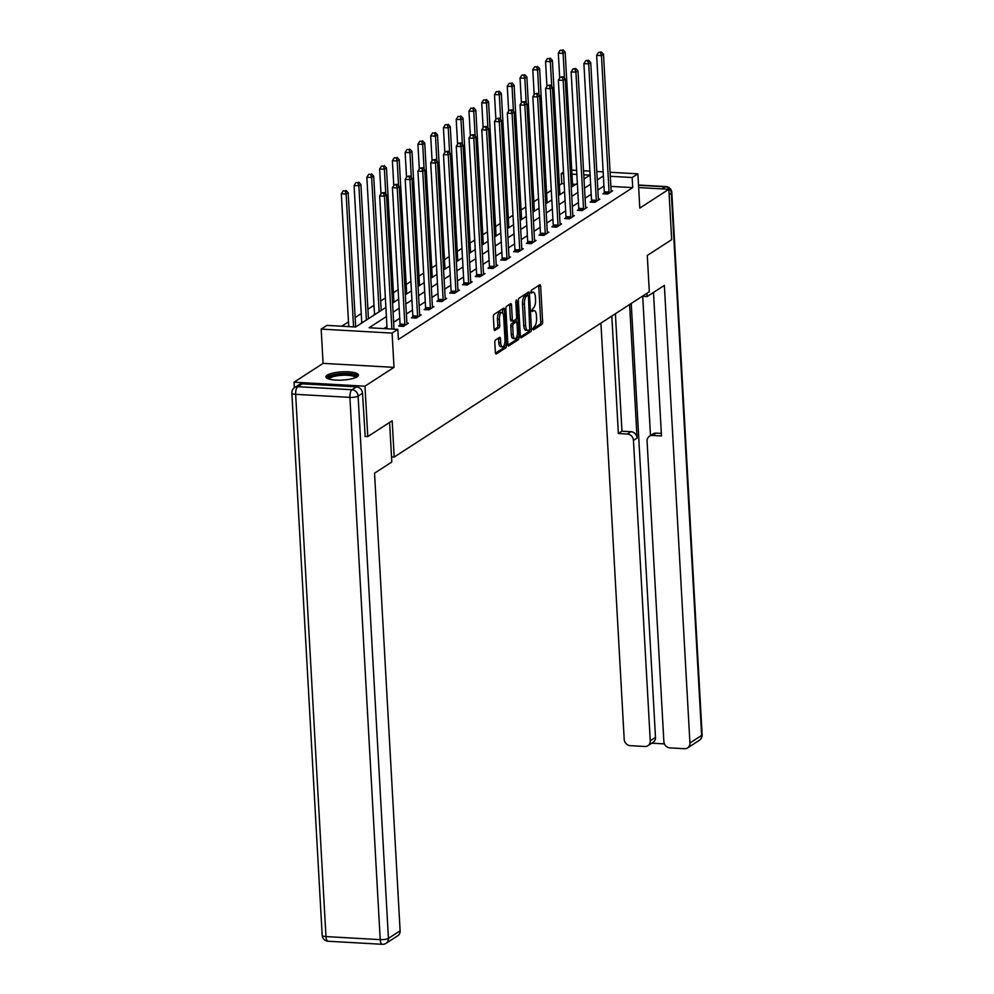 <?xml version="1.0" encoding="UTF-8"?>
<svg xmlns="http://www.w3.org/2000/svg" width="994" height="994" viewBox="0 0 994 994"><rect width="100%" height="100%" fill="white"/><g stroke="black" fill="none" stroke-linecap="round" stroke-linejoin="round"><path stroke-width="1.49" d="M532.772 328.89L533.418 329.909L541.954 324.379A2.05 0.808 93.2 0 0 542.637 321.882L540.649 286.26A2.05 0.808 93.2 0 0 539.966 284.744A2.05 0.808 93.2 0 0 539.73 284.806L531.206 290.335L531.194 293.155L532.461 292.385A6.56 2.572 93.2 0 1 533.182 292.174A6.56 2.572 93.2 0 1 535.381 297.057L535.555 300.026A6.56 2.572 93.2 0 1 533.331 308.028L531.74 310.488L532.225 311.557L533.492 310.799A6.56 2.572 93.2 0 1 534.213 310.575A6.56 2.572 93.2 0 1 536.412 315.458L536.574 318.428A6.56 2.572 93.2 0 1 534.362 326.43L532.772 328.89M357.144 376.813A16.277 4.125 -3.2 0 0 358.436 375.061A16.277 4.125 -3.2 0 0 345.328 371.756A16.277 4.125 -3.2 0 0 327.237 375.136A16.277 4.125 -3.2 0 0 325.933 376.875A16.277 4.125 -3.2 0 0 339.041 380.193A16.277 4.125 -3.2 0 0 357.144 376.813M495.509 340.023A2.05 0.808 93.2 0 0 494.813 342.52L495.372 352.51A2.05 0.808 93.2 0 0 496.068 354.038A2.05 0.808 93.2 0 0 496.292 353.963L505.772 347.825A2.05 0.808 93.2 0 0 506.455 345.328L504.467 309.706A2.05 0.808 93.2 0 0 503.784 308.19A2.05 0.808 93.2 0 0 503.548 308.252L494.08 314.39A2.05 0.808 93.2 0 0 493.384 316.887L494.055 328.964A2.05 0.808 93.2 0 0 494.751 330.493A2.05 0.808 93.2 0 0 494.975 330.418L499.025 327.796A2.05 0.808 93.2 0 0 499.721 325.299L499.386 319.31A5.479 2.15 93.2 0 1 501.846 312.439A5.479 2.15 93.2 0 1 503.685 316.527L504.989 339.973A5.479 2.15 93.2 0 1 502.542 346.831A5.479 2.15 93.2 0 1 500.703 342.756L500.479 338.842A2.05 0.808 93.2 0 0 499.796 337.326A2.05 0.808 93.2 0 0 499.56 337.388L495.509 340.023M294.348 387.735L294.05 382.193L364.96 386.181L367.78 436.577L392.17 420.773L394.196 457.066L649.318 291.751L647.28 255.458L671.671 239.666L668.85 189.27L639.801 208.094L637.887 173.826L632.159 177.528L632.718 187.617L398.383 339.463L397.824 329.374L392.096 333.089L321.174 329.101L326.902 325.386L355.653 327.014L385.896 307.407M364.96 386.181L394.009 367.358L392.096 333.089M520.359 336.32A2.05 0.808 93.2 0 0 521.042 337.848A2.05 0.808 93.2 0 0 521.266 337.786L530.746 331.636A2.05 0.808 93.2 0 0 531.442 329.138L529.442 293.528A2.05 0.808 93.2 0 0 528.758 292A2.05 0.808 93.2 0 0 528.535 292.062L519.054 298.212A2.05 0.808 93.2 0 0 518.359 300.71L520.359 336.32M518.259 339.737L508.779 345.875A2.05 0.808 93.2 0 1 508.555 345.937A2.05 0.808 93.2 0 1 507.859 344.421L505.871 308.799A2.05 0.808 93.2 0 1 506.567 306.301L510.618 303.667A2.05 0.808 93.2 0 1 510.841 303.605A2.05 0.808 93.2 0 1 511.537 305.133L512.345 319.571A2.05 0.808 93.2 0 0 513.028 321.099A2.05 0.808 93.2 0 0 513.252 321.037L515.948 319.285A2.05 0.808 93.2 0 0 516.644 316.788L515.799 301.754L516.445 299.952L516.917 301.02L518.943 337.239A2.05 0.808 93.2 0 1 518.259 339.737L516.333 339.625L507.946 345.055M367.78 436.577L364.935 436.416M668.85 189.27L638.657 187.568M391.524 456.917L394.196 457.066M632.718 187.617L610.875 186.387M603.954 186.002L597.854 189.966M591.194 194.277L585.081 198.228M578.433 202.552L572.32 206.503M565.661 210.815L559.56 214.779M552.9 219.09L546.787 223.041M540.14 227.365L534.026 231.316M527.367 235.628L521.266 239.591M514.606 243.903L508.493 247.854M501.846 252.178L495.733 256.129M489.085 260.44L482.972 264.404M476.312 268.715L470.212 272.679M463.552 276.991L457.439 280.942M450.791 285.253L444.678 289.217M438.019 293.528L431.918 297.492M425.258 301.803L419.145 305.754M412.498 310.066L406.384 314.029M399.725 318.341L393.624 322.304M386.964 326.616L383.908 328.592M604.228 192.911L602.911 193.768L607.694 194.041L612.615 190.86L611.124 190.773M591.467 201.186L590.138 202.043L594.934 202.316L599.842 199.135L598.351 199.048M578.707 209.461L577.377 210.318L582.173 210.579L587.081 207.398L585.59 207.324A2.087 0.82 93.2 0 0 585.69 207.994L585.752 208.255M565.934 217.723L564.617 218.581L569.413 218.854L574.321 215.673L572.83 215.586A2.087 0.82 93.2 0 0 572.929 216.27L572.991 216.53M553.173 225.998L551.856 226.856L556.64 227.129L561.548 223.948L560.069 223.861A2.087 0.82 93.2 0 0 560.169 224.532L560.231 224.806M540.413 234.273L539.083 235.131L543.88 235.392L548.787 232.211L547.296 232.136M527.652 242.536L526.323 243.393L531.119 243.667L536.027 240.486L534.536 240.399M514.88 250.811L513.563 251.668L518.346 251.942L523.254 248.761L521.775 248.674M502.119 259.086L500.79 259.943L505.586 260.204L510.494 257.024L509.003 256.949M489.359 267.349L488.029 268.206L492.825 268.479L497.733 265.299L496.242 265.212M476.586 275.624L475.269 276.481L480.052 276.754L484.973 273.574L483.482 273.487A2.087 0.82 93.2 0 0 483.581 274.158L483.643 274.431M463.825 283.899L462.496 284.756L467.292 285.017L472.2 281.836L470.709 281.762A2.087 0.82 93.2 0 0 470.808 282.433L470.883 282.694M451.065 292.161L449.735 293.019L454.531 293.292L459.439 290.111L457.948 290.024A2.087 0.82 93.2 0 0 458.048 290.708L458.11 290.969M438.292 300.437L436.975 301.294L441.771 301.567L446.679 298.386L445.188 298.299M425.531 308.712L424.214 309.569L428.998 309.83L433.906 306.649L432.427 306.574M412.771 316.974L411.441 317.832L416.237 318.105L421.145 314.924L419.654 314.837M400.01 325.249L398.681 326.107L403.477 326.38L408.385 323.199L406.894 323.112M564.157 183.753L561.796 183.617L559.361 185.207M551.297 190.426L546.601 193.47M538.537 198.701L533.84 201.745M525.764 206.976L521.08 210.02M513.003 215.238L508.307 218.282M500.243 223.513L495.546 226.557M487.482 231.788L482.786 234.832M474.71 240.051L470.013 243.095M461.949 248.326L457.252 251.37M449.189 256.601L444.492 259.645M436.416 264.864L431.719 267.908M423.655 273.139L418.959 276.183M410.895 281.414L406.198 284.458M398.134 289.676L393.438 292.721M385.361 297.952L380.665 300.996M374.017 305.307L367.904 309.271M361.244 313.582L355.144 317.533M348.484 321.845L341.737 326.231M575.725 184.412L572.544 184.225M564.592 191.606L558.479 195.582M539.059 208.144L532.958 212.12M526.298 216.419L520.185 220.395M513.538 224.681L507.425 228.657M500.765 232.956L494.664 236.932M488.004 241.231L481.904 245.207M475.244 249.506L469.131 253.47M449.71 266.044L443.61 270.02M436.95 274.319L430.837 278.283M424.189 282.582L418.076 286.558M411.417 290.857L405.316 294.833M398.656 299.132L392.543 303.095M381.199 310.451L373.694 176.174L371.644 177.504L366.848 177.23L374.477 313.706A2.087 0.82 -86.8 0 1 374.465 314.502L373.135 315.682M368.439 318.726L360.921 184.449L358.884 185.779L354.088 185.505L361.717 321.981A2.087 0.82 -86.8 0 1 361.704 322.764L360.375 323.957M394.009 367.358L323.087 363.369L294.05 382.193M323.087 363.369L321.174 329.101M561.796 183.617L561.237 173.54L563.499 172.074M386.405 316.527L369.072 327.759L397.824 329.374M603.395 175.926L597.282 179.889M590.635 184.201L584.522 188.152M577.862 192.463L571.761 196.427M565.101 200.738L558.988 204.702M552.341 209.013L546.228 212.964M539.568 217.276L533.467 221.24M526.808 225.551L520.694 229.515M514.047 233.826L507.934 237.777M501.274 242.089L495.174 246.052M488.514 250.364L482.413 254.327M475.753 258.639L469.64 262.59M462.993 266.901L456.88 270.865M450.22 275.176L444.119 279.14M437.459 283.452L431.346 287.403M424.699 291.714L418.586 295.678M411.926 299.989L405.825 303.953M399.166 308.264L393.052 312.215M632.159 177.528L610.316 176.298M571.749 170.098L576.632 170.372M583.553 170.769L589.902 171.117M596.822 171.515L603.172 171.863M610.08 172.26L637.887 173.826M584.012 179.032L589.989 175.155L583.776 174.807M576.855 174.422L571.972 174.149M563.586 173.677L561.237 173.54M456.37 261.745L462.483 257.794M545.718 203.845L551.832 199.893M571.252 187.307L577.352 183.343M534.213 310.575L532.299 310.476A6.56 2.572 93.2 0 0 531.753 310.588M533.182 292.174L531.268 292.074A6.56 2.572 93.2 0 0 530.721 292.186M532.784 328.977L540.028 324.268A2.05 0.808 93.2 0 0 540.724 321.77L538.736 286.16A2.05 0.808 93.2 0 0 538.649 285.514M527.64 295.342L527.528 293.416A2.05 0.808 93.2 0 0 527.441 292.77M520.434 336.966L528.833 331.536A2.05 0.808 93.2 0 0 529.516 329.561M529.703 329.449L528.448 296.436L527.963 295.367L526.634 296.162A6.56 2.572 93.2 0 0 524.422 304.164L525.615 325.535A6.56 2.572 93.2 0 0 527.814 330.406A6.56 2.572 93.2 0 0 528.547 330.194L529.703 329.449M526.199 295.317L527.802 295.404M527.814 330.406L525.901 330.306A6.56 2.572 93.2 0 1 523.701 325.423L522.509 304.052A6.56 2.572 93.2 0 1 524.72 296.05L525.888 295.305M511.338 320.925A2.05 0.808 93.2 0 1 511.115 320.987A2.05 0.808 93.2 0 1 510.431 319.472L509.624 305.021A2.05 0.808 93.2 0 0 509.537 304.375M516.035 319.223L516.184 321.981M516.979 336.196L517.029 337.128L518.943 337.239M513.177 334.568A5.479 2.15 93.2 0 0 515.016 338.643A5.479 2.15 93.2 0 0 517.476 331.785L517.017 323.522A2.05 0.808 93.2 0 0 516.333 321.994A2.05 0.808 93.2 0 0 516.097 322.056L513.413 323.808A2.05 0.808 93.2 0 0 512.718 326.305L513.177 334.568L511.264 334.456A5.479 2.15 93.2 0 0 513.103 338.532L515.016 338.643M514.631 321.981A2.05 0.808 93.2 0 0 514.407 321.882A2.05 0.808 93.2 0 0 514.184 321.957L516.097 322.056M511.264 334.456L510.804 326.194A2.05 0.808 93.2 0 1 511.5 323.696L514.184 321.957M516.333 339.625A2.05 0.808 93.2 0 0 517.029 337.128M502.542 346.831L500.616 346.732A5.479 2.15 93.2 0 1 498.777 342.644L498.566 338.743A2.05 0.808 93.2 0 0 498.479 338.097M501.846 312.439L499.92 312.34A5.479 2.15 93.2 0 0 497.472 319.198L499.386 319.31M494.142 329.61L497.112 327.685A2.05 0.808 93.2 0 0 497.808 325.187L497.472 319.198M502.74 313.035L502.554 309.606A2.05 0.808 93.2 0 0 502.467 308.96M495.459 353.156L503.846 347.714A2.05 0.808 93.2 0 0 504.542 345.216L504.492 344.384M572.656 186.387L565.151 52.11L563.101 53.44L558.317 53.167L559.709 78.054M562.132 50.334L560.218 50.234L562.132 50.334L563.101 53.44L564.505 78.352M562.952 49.812L565.151 52.11M558.317 53.167L560.218 50.234M609.024 193.184L609.061 192.861A2.087 0.82 93.2 0 0 609.073 192.066L601.445 55.589L603.482 54.272L611.124 190.736A2.087 0.82 93.2 0 0 611.223 191.457L611.285 191.718M604.141 193.842L604.265 192.587A2.087 0.82 93.2 0 0 604.277 191.792L596.649 55.329L601.445 55.589L600.475 52.496L601.295 51.961L598.55 52.384L600.475 52.496M598.55 52.384L596.649 55.329M603.482 54.272L601.295 51.961M328.393 378.876A14.09 3.566 176.8 0 1 328.306 378.739A14.09 3.566 176.8 0 1 340.594 374.117A14.09 3.566 176.8 0 1 356.25 376.428A14.09 3.566 176.8 0 1 356.225 377.322M355.33 377.708A13.046 3.305 -3.2 0 0 355.268 377.521A13.046 3.305 -3.2 0 0 341.75 375.31A13.046 3.305 -3.2 0 0 329.312 379.174M358.126 375.956A16.177 4.1 -3.2 0 0 342.048 373.483A16.177 4.1 -3.2 0 0 326.355 377.732M642.261 296.324L647.094 296.585L664.352 285.402L689.935 742.99L701.64 735.411L671.323 193.159L669.148 194.563M646.908 293.305L647.094 296.585M629.6 304.524L637.067 438.068L633.464 440.404L650.262 740.766L655.493 737.374A6.262 5.542 57.1 0 1 653.145 742.307L647.914 745.699A6.262 5.542 -122.9 0 0 650.262 740.766M633.464 440.404A6.262 5.542 -122.9 0 0 627.376 434.03L630.979 431.707A6.262 5.542 57.1 0 1 637.067 438.068M611.807 316.055L618.367 433.533L627.376 434.03M600.923 323.1L624.195 739.3A6.262 5.542 -122.9 0 0 630.283 745.674L644.845 746.482A6.262 5.542 -122.9 0 0 647.914 745.699M649.417 436.242L653.021 433.906A6.262 5.542 57.1 0 1 656.09 433.111L652.486 435.447A6.262 5.542 -122.9 0 0 649.417 436.242A6.262 5.542 -122.9 0 0 647.082 441.174L663.868 741.524A6.262 5.542 -122.9 0 0 669.956 747.898L684.531 748.718A6.262 5.542 -122.9 0 0 687.587 747.923A6.262 5.542 -122.9 0 0 689.935 742.99M651.778 743.189L664.452 743.897M652.486 435.447L661.495 435.956L653.48 292.447M631.24 303.456L655.493 737.374M650.486 435.546L642.708 296.349M656.09 433.111L661.358 433.409M615.398 313.719L621.971 431.197L630.979 431.707M621.971 431.197L618.367 433.533M389.598 422.45L391.81 462.011L374.539 473.194L400.122 930.794A6.262 5.542 57.1 0 1 397.786 935.727L386.082 943.306A6.262 5.542 -122.9 0 0 388.43 938.373L400.122 930.794M356.436 386.877L302.188 383.833L297.778 386.691L352.025 389.747L356.436 386.877A6.262 5.542 57.1 0 1 362.524 393.251L365.196 436.428M294.709 387.486A6.262 6.262 0 0 0 291.863 393.09A6.262 1.59 -3.2 0 0 295.653 394.332L325.97 936.584L380.217 939.641L349.9 397.376L295.653 394.332A6.262 2.46 93.2 0 1 297.778 386.691A6.262 5.542 -122.9 0 0 294.709 387.486L299.132 384.628A6.262 5.542 57.1 0 1 302.188 383.833M559.895 194.662L552.391 60.386L550.341 61.703L545.544 61.442L546.936 86.329M549.371 58.609L547.458 58.497L549.371 58.609L550.341 61.703L551.732 86.627M550.191 58.074L552.391 60.386M545.544 61.442L547.458 58.497M547.135 202.938L539.618 68.648L537.58 69.978L532.784 69.704L534.176 94.604M536.611 66.884L534.685 66.772L536.611 66.884L537.58 69.978L538.972 94.89M537.431 66.349L539.618 68.648M532.784 69.704L534.685 66.772M596.263 201.459L596.288 201.123A2.087 0.82 93.2 0 0 596.313 200.341L588.684 63.864L590.722 62.535L598.351 199.011A2.087 0.82 93.2 0 0 598.45 199.719L598.525 199.993M591.38 202.117L591.505 200.863A2.087 0.82 93.2 0 0 591.517 200.067L583.888 63.591L588.684 63.864L587.702 60.771L588.523 60.236L585.789 60.659L587.702 60.771M585.789 60.659L583.888 63.591M590.722 62.535L588.523 60.236M583.49 209.722L583.528 209.399A2.087 0.82 93.2 0 0 583.54 208.603L575.911 72.14L577.961 70.81L585.59 207.286M578.607 210.38L578.732 209.125A2.087 0.82 93.2 0 0 578.756 208.342L571.128 71.866L575.911 72.14L574.942 69.033L575.762 68.511L573.029 68.934L574.942 69.033M573.029 68.934L571.128 71.866M577.961 70.81L575.762 68.511M534.362 211.2L526.857 76.923L524.82 78.253L520.024 77.979L521.415 102.867M523.838 75.146L521.925 75.047L523.838 75.146L524.82 78.253L526.211 103.165M524.658 74.625L526.857 76.923M520.024 77.979L521.925 75.047M521.601 219.475L514.097 85.198L512.047 86.515L507.263 86.254L508.655 111.142M511.078 83.421L509.164 83.31L511.078 83.421L512.047 86.515L513.438 111.44M511.898 82.887L514.097 85.198M507.263 86.254L509.164 83.31M508.841 227.75L501.336 93.461L499.286 94.79L494.49 94.517L495.882 119.417M498.317 91.696L496.404 91.585L498.317 91.696L499.286 94.79L500.678 119.702M499.137 91.162L501.336 93.461M494.49 94.517L496.404 91.585M570.73 217.997L570.767 217.674A2.087 0.82 93.2 0 0 570.78 216.878L563.151 80.402L565.201 79.085L572.83 215.549M565.847 218.655L565.971 217.4A2.087 0.82 93.2 0 0 565.984 216.605L558.355 80.141L563.151 80.402L562.182 77.308L563.002 76.774L560.268 77.197L562.182 77.308M560.268 77.197L558.355 80.141M565.201 79.085L563.002 76.774M557.969 226.272L557.994 225.936A2.087 0.82 93.2 0 0 558.019 225.153L550.39 88.677L552.428 87.348L560.057 223.824M553.086 226.93L553.211 225.675A2.087 0.82 93.2 0 0 553.223 224.88L545.594 88.404L550.39 88.677L549.421 85.583L550.229 85.049L547.495 85.472L549.421 85.583M547.495 85.472L545.594 88.404M552.428 87.348L550.229 85.049M545.209 234.534L545.234 234.211A2.087 0.82 93.2 0 0 545.246 233.416L537.617 96.952L539.667 95.623L547.296 232.099A2.087 0.82 93.2 0 0 547.396 232.807L547.458 233.068M540.326 235.193L540.438 233.938A2.087 0.82 93.2 0 0 540.463 233.155L532.834 96.679L537.617 96.952L536.648 93.846L537.468 93.324L534.735 93.747L536.648 93.846M534.735 93.747L532.834 96.679M539.667 95.623L537.468 93.324M496.081 236.013L488.563 101.736L486.526 103.065L481.73 102.792L483.121 127.679M485.557 99.959L483.631 99.86L485.557 99.959L486.526 103.065L487.917 127.977M486.364 99.437L488.563 101.736M481.73 102.792L483.631 99.86M532.436 242.809L532.473 242.486A2.087 0.82 93.2 0 0 532.486 241.691L524.857 105.215L526.907 103.898L534.536 240.362A2.087 0.82 93.2 0 0 534.635 241.082L534.697 241.343M527.553 243.468L527.677 242.213A2.087 0.82 93.2 0 0 527.69 241.418L520.061 104.954L524.857 105.215L523.888 102.121L524.708 101.587L521.974 102.009L523.888 102.121M521.974 102.009L520.061 104.954M526.907 103.898L524.708 101.587M483.308 244.288L475.803 110.011L473.753 111.34L468.969 111.067L470.361 135.954M472.784 108.234L470.87 108.122L472.784 108.234L473.753 111.34L475.144 136.253M473.604 107.7L475.803 110.011M468.969 111.067L470.87 108.122M519.676 251.084L519.7 250.749A2.087 0.82 93.2 0 0 519.725 249.966L512.096 113.49L514.134 112.16L521.763 248.637A2.087 0.82 93.2 0 0 521.875 249.345L521.937 249.618M514.793 251.743L514.917 250.488A2.087 0.82 93.2 0 0 514.929 249.693L507.3 113.217L512.096 113.49L511.127 110.396L511.947 109.862L509.201 110.284L511.127 110.396M509.201 110.284L507.3 113.217M514.134 112.16L511.947 109.862M470.547 252.563L463.042 118.286L460.992 119.603L456.196 119.342L457.588 144.229M460.023 116.509L458.11 116.397L460.023 116.509L460.992 119.603L462.384 144.515M460.843 115.975L463.042 118.286M456.196 119.342L458.11 116.397M506.915 259.347L506.94 259.024A2.087 0.82 93.2 0 0 506.965 258.229L499.323 121.765L501.374 120.436L509.003 256.912A2.087 0.82 93.2 0 0 509.102 257.62L509.176 257.881M502.032 260.006L502.156 258.751A2.087 0.82 93.2 0 0 502.169 257.968L494.54 121.492L499.323 121.765L498.354 118.659L499.174 118.137L496.441 118.559L498.354 118.659M496.441 118.559L494.54 121.492M501.374 120.436L499.174 118.137M457.787 260.826L450.27 126.549L448.232 127.878L443.436 127.605L444.827 152.492M447.263 124.772L445.337 124.672L447.263 124.772L448.232 127.878L449.623 152.79M448.083 124.25L450.27 126.549M443.436 127.605L445.337 124.672M494.142 267.622L494.18 267.299A2.087 0.82 93.2 0 0 494.192 266.504L486.563 130.028L488.613 128.711L496.242 265.174A2.087 0.82 93.2 0 0 496.341 265.895L496.404 266.156M489.259 268.281L489.383 267.026A2.087 0.82 93.2 0 0 489.408 266.23L481.779 129.767L486.563 130.028L485.594 126.934L486.414 126.4L483.68 126.822L485.594 126.934M483.68 126.822L481.779 129.767M488.613 128.711L486.414 126.4M445.014 269.101L437.509 134.824L435.471 136.153L430.675 135.88L432.067 160.767M434.49 133.047L432.576 132.935L434.49 133.047L435.471 136.153L436.863 161.065M435.31 132.513L437.509 134.824M430.675 135.88L432.576 132.935M481.382 275.897L481.419 275.562A2.087 0.82 93.2 0 0 481.431 274.779L473.803 138.303L475.853 136.973L483.482 273.449M476.499 276.556L476.623 275.301A2.087 0.82 93.2 0 0 476.635 274.506L469.006 138.029L473.803 138.303L472.833 135.209L473.653 134.675L470.92 135.097L472.833 135.209M470.92 135.097L469.006 138.029M475.853 136.973L473.653 134.675M432.253 277.376L424.749 143.099L422.698 144.416L417.915 144.155L419.306 169.042M421.729 141.322L419.816 141.21L421.729 141.322L422.698 144.416L424.09 169.328M422.549 140.788L424.749 143.099M417.915 144.155L419.816 141.21M468.621 284.16L468.646 283.837A2.087 0.82 93.2 0 0 468.671 283.041L461.042 146.578L463.08 145.248L470.709 281.724M463.738 284.818L463.863 283.563A2.087 0.82 93.2 0 0 463.875 282.781L456.246 146.304L461.042 146.578L460.06 143.471L460.881 142.95L458.147 143.372L460.06 143.471M458.147 143.372L456.246 146.304M463.08 145.248L460.881 142.95M419.493 285.638L411.988 151.361L409.938 152.691L405.142 152.417L406.534 177.305M408.969 149.585L407.055 149.485L408.969 149.585L409.938 152.691L411.33 177.603M409.789 149.063L411.988 151.361M405.142 152.417L407.055 149.485M455.848 292.435L455.886 292.112A2.087 0.82 93.2 0 0 455.898 291.317L448.269 154.84L450.319 153.523L457.948 289.987M450.978 293.093L451.09 291.838A2.087 0.82 93.2 0 0 451.114 291.043L443.486 154.579L448.269 154.84L447.3 151.747L448.12 151.212L445.387 151.635L447.3 151.747M445.387 151.635L443.486 154.579M450.319 153.523L448.12 151.212M406.72 293.913L399.215 159.636L397.178 160.966L392.382 160.693L393.773 185.58M396.208 157.86L394.283 157.748L396.208 157.86L397.178 160.966L398.569 185.878M397.016 157.338L399.215 159.636M392.382 160.693L394.283 157.748M443.088 300.71L443.125 300.374A2.087 0.82 93.2 0 0 443.138 299.592L435.509 163.115L437.559 161.786L445.188 298.262A2.087 0.82 93.2 0 0 445.287 298.983L445.349 299.244M438.205 301.368L438.329 300.113A2.087 0.82 93.2 0 0 438.342 299.318L430.713 162.842L435.509 163.115L434.54 160.022L435.36 159.487L432.626 159.91L434.54 160.022M432.626 159.91L430.713 162.842M437.559 161.786L435.36 159.487M393.959 302.188L386.455 167.911L384.405 169.228L379.621 168.968L381.013 193.855M383.435 166.135L381.522 166.023L383.435 166.135L384.405 169.228L385.796 194.141M384.256 165.6L386.455 167.911M379.621 168.968L381.522 166.023M430.327 308.972L430.352 308.649A2.087 0.82 93.2 0 0 430.377 307.854L422.748 171.39L424.786 170.061L432.415 306.537A2.087 0.82 93.2 0 0 432.527 307.245L432.589 307.506M425.444 309.631L425.569 308.376A2.087 0.82 93.2 0 0 425.581 307.593L417.952 171.117L422.748 171.39L421.779 168.284L422.587 167.762L419.853 168.185L421.779 168.284M419.853 168.185L417.952 171.117M424.786 170.061L422.587 167.762M370.675 174.41L368.762 174.298L370.675 174.41L371.644 177.504L379.149 311.781M371.495 173.875L373.694 176.174M366.848 177.23L368.762 174.298M417.567 317.248L417.592 316.924A2.087 0.82 93.2 0 0 417.604 316.129L409.975 179.653L412.025 178.336L419.654 314.8A2.087 0.82 93.2 0 0 419.754 315.52L419.816 315.781M412.684 317.906L412.796 316.651A2.087 0.82 93.2 0 0 412.821 315.856L405.192 179.392L409.975 179.653L409.006 176.559L409.826 176.025L407.093 176.447L409.006 176.559M407.093 176.447L405.192 179.392M412.025 178.336L409.826 176.025M357.915 182.672L355.989 182.573L357.915 182.672L358.884 185.779L366.388 320.056M358.722 182.15L360.921 184.449M354.088 185.505L355.989 182.573M404.794 325.523L404.831 325.187A2.087 0.82 93.2 0 0 404.844 324.404L397.215 187.928L399.265 186.599L406.894 323.075A2.087 0.82 93.2 0 0 406.993 323.796L407.055 324.056M399.911 326.181L400.035 324.926A2.087 0.82 93.2 0 0 400.06 324.131L392.419 187.655L397.215 187.928L396.246 184.834L397.066 184.3L394.332 184.722L396.246 184.834M394.332 184.722L392.419 187.655M399.265 186.599L397.066 184.3M355.666 327.001L348.161 192.724L346.111 194.041L341.327 193.78L348.757 326.616M345.142 190.947L343.228 190.836L345.142 190.947L346.111 194.041L353.541 326.889M345.962 190.413L348.161 192.724M341.327 193.78L343.228 190.836M391.884 329.051L384.454 196.203L386.492 194.874L394.009 329.163M387.088 328.778L379.658 195.93L384.454 196.203L383.485 193.097L384.305 192.575L381.559 192.998L383.485 193.097M381.559 192.998L379.658 195.93M386.492 194.874L384.305 192.575M531.765 310.7L533.492 310.799M530.734 292.298L532.461 292.385M538.736 286.16L540.649 286.26M540.724 321.77L542.637 321.882M540.028 324.268L541.954 324.379M527.528 293.416L529.442 293.528M529.988 329.064L531.442 329.138M528.833 331.536L530.746 331.636M524.72 296.05L526.634 296.162M522.509 304.052L524.422 304.164M523.701 325.423L525.615 325.535M509.624 305.021L511.537 305.133M510.431 319.472L512.345 319.571M515.849 300.958L516.917 301.02M511.5 323.696L513.413 323.808M510.804 326.194L512.718 326.305M498.566 338.743L500.479 338.842M498.777 342.644L500.703 342.756M497.808 325.187L499.721 325.299M497.112 327.685L499.025 327.796M502.554 309.606L504.467 309.706M504.542 345.216L506.455 345.328M503.846 347.714L505.772 347.825M609.061 192.861L604.265 192.587M609.073 192.066L604.277 191.792M661.992 188.885L665.234 186.785L638.533 185.282M699.291 740.344A6.262 6.262 0 0 0 702.137 734.74A6.262 1.59 -3.2 0 1 701.64 735.411A6.262 5.542 57.1 0 1 699.291 740.344L687.587 747.923M671.82 192.488A6.262 6.262 0 0 0 665.918 186.586A6.262 2.46 -86.8 0 0 665.234 186.785A6.262 5.542 57.1 0 1 671.323 193.159A6.262 1.59 -3.2 0 0 671.82 192.488L702.137 734.74M362.524 393.251L358.113 396.109L388.43 938.373A6.262 1.59 -3.2 0 1 380.217 939.641A6.262 2.46 93.2 0 0 382.317 944.3L328.082 941.243A6.262 2.46 -86.8 0 1 325.97 936.584A6.262 1.59 -3.2 0 1 322.18 935.342A6.262 6.262 0 0 0 328.082 941.243M358.113 396.109A6.262 5.542 -122.9 0 0 352.025 389.747A6.262 2.46 -86.8 0 0 349.9 397.376A6.262 1.59 -3.2 0 0 358.113 396.109M596.288 201.123L591.505 200.863M596.313 200.341L591.517 200.067M583.528 209.399L578.732 209.125M583.54 208.603L578.756 208.342M570.767 217.674L565.971 217.4M570.78 216.878L565.984 216.605M557.994 225.936L553.211 225.675M558.019 225.153L553.223 224.88M545.234 234.211L540.438 233.938M545.246 233.416L540.463 233.155M532.473 242.486L527.677 242.213M532.486 241.691L527.69 241.418M519.7 250.749L514.917 250.488M519.725 249.966L514.929 249.693M506.94 259.024L502.156 258.751M506.965 258.229L502.169 257.968M494.18 267.299L489.383 267.026M494.192 266.504L489.408 266.23M481.419 275.562L476.623 275.301M481.431 274.779L476.635 274.506M468.646 283.837L463.863 283.563M468.671 283.041L463.875 282.781M455.886 292.112L451.09 291.838M455.898 291.317L451.114 291.043M443.125 300.374L438.329 300.113M443.138 299.592L438.342 299.318M430.352 308.649L425.569 308.376M430.377 307.854L425.581 307.593M374.477 313.706L376.055 313.793M417.592 316.924L412.796 316.651M417.604 316.129L412.821 315.856M361.717 321.981L363.282 322.068M404.831 325.187L400.035 324.926M404.844 324.404L400.06 324.131M526.05 295.255L527.963 295.367M511.115 320.987L513.028 321.099M514.407 321.882L516.333 321.994M638.521 185.033L665.918 186.586M382.317 944.3A6.262 6.262 0 0 0 386.082 943.306M291.863 393.09L322.18 935.342"/></g></svg>
